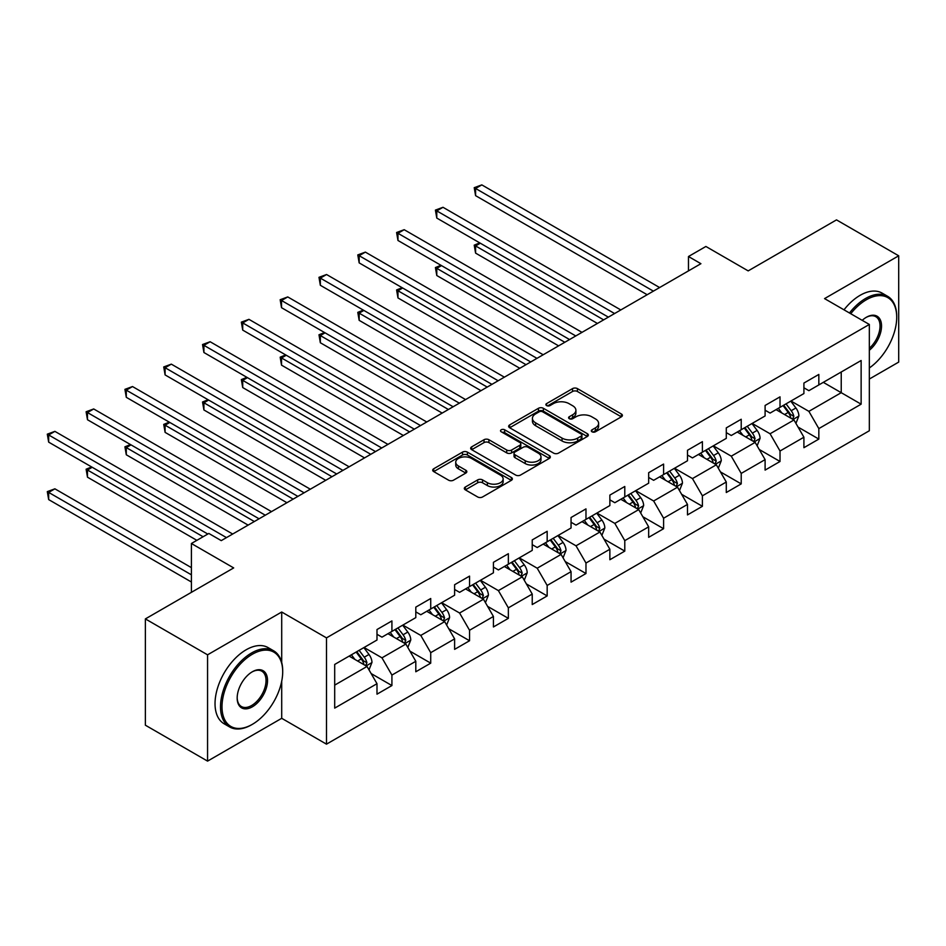 <?xml version="1.0" encoding="UTF-8"?>
<svg xmlns="http://www.w3.org/2000/svg" width="946" height="946" viewBox="0 0 946 946"><rect width="100%" height="100%" fill="white"/><g stroke="black" fill="none" stroke-linecap="round" stroke-linejoin="round"><path stroke-width="1.42" d="M592.019 431.79A2.412 1.395 0 0 0 595.436 431.79L621.38 416.819A3.453 1.998 0 0 0 622.397 415.4A3.453 1.998 0 0 0 621.38 413.993L577.427 388.617A3.453 1.998 0 0 0 572.543 388.617L546.599 403.599A2.412 1.395 0 0 0 545.889 404.581A2.412 1.395 0 0 0 546.599 405.574A2.412 1.395 0 0 0 550.016 405.574L553.375 403.635A11.056 6.386 0 0 1 568.995 403.635L572.661 405.751A11.056 6.386 0 0 1 575.901 410.257A11.056 6.386 0 0 1 572.661 414.774L569.303 416.713A2.412 1.395 0 0 0 568.593 417.694A2.412 1.395 0 0 0 569.303 418.688A2.412 1.395 0 0 0 572.72 418.688L576.079 416.748A11.056 6.386 0 0 1 591.711 416.748L595.377 418.865A11.056 6.386 0 0 1 598.605 423.37A11.056 6.386 0 0 1 595.377 427.888L592.019 429.827A2.412 1.395 0 0 0 591.309 430.808A2.412 1.395 0 0 0 592.019 431.79L592.019 429.827M465.337 487.024A3.453 1.998 0 0 0 464.32 488.443A3.453 1.998 0 0 0 465.337 489.851L477.671 496.969A3.453 1.998 0 0 0 482.555 496.969L511.372 480.332A3.453 1.998 0 0 0 512.377 478.924A3.453 1.998 0 0 0 511.372 477.505L467.407 452.129A3.453 1.998 0 0 0 462.523 452.129L433.717 468.767A3.453 1.998 0 0 0 432.7 470.186A3.453 1.998 0 0 0 433.717 471.593L448.605 480.19A3.453 1.998 0 0 0 453.489 480.19L465.822 473.071A3.453 1.998 0 0 0 466.839 471.664A3.453 1.998 0 0 0 465.822 470.245L458.432 465.988A9.235 5.333 0 0 1 455.736 462.216A9.235 5.333 0 0 1 461.435 457.285A9.235 5.333 0 0 1 471.498 458.443L500.434 475.152A9.235 5.333 0 0 1 503.142 478.924A9.235 5.333 0 0 1 497.442 483.844A9.235 5.333 0 0 1 487.379 482.697L482.555 479.906A3.453 1.998 0 0 0 477.671 479.906L465.337 487.024L465.337 489.851M869.339 379.039L898.7 362.093L898.7 255.798L836.501 219.886L748.18 270.887L705.893 246.468L688.475 256.52L700.915 263.698L221.258 540.627L208.818 533.449L191.399 543.501L191.399 592.338M281.707 662.472L281.707 612.015L207.564 654.821L145.377 618.909L233.686 567.919L191.399 543.501M281.707 612.015L326.488 637.876L869.339 324.454L869.339 430.749L326.488 744.159L326.488 637.876M898.7 255.798L824.557 298.605L869.339 324.454M553.611 453.122A3.453 1.998 0 0 0 558.495 453.122L587.312 436.484A3.453 1.998 0 0 0 588.329 435.077A3.453 1.998 0 0 0 587.312 433.658L543.359 408.282A3.453 1.998 0 0 0 538.475 408.282L509.658 424.92A3.453 1.998 0 0 0 508.652 426.327A3.453 1.998 0 0 0 509.658 427.746L553.611 453.122M502.196 432.322A2.412 1.395 0 0 1 504.656 432.665L504.656 429.791L549.342 455.582A3.453 1.998 0 0 1 550.347 457.001A3.453 1.998 0 0 1 549.342 458.408L520.525 475.046A3.453 1.998 0 0 1 515.641 475.046L471.687 449.669L471.687 446.843A3.453 1.998 0 0 0 470.67 448.25A3.453 1.998 0 0 0 471.687 449.669M471.687 446.843L484.021 439.724A3.453 1.998 0 0 1 488.905 439.724L506.725 450.024A3.453 1.998 0 0 0 511.609 450.024L519.792 445.294A3.453 1.998 0 0 0 520.808 443.887A3.453 1.998 0 0 0 519.792 442.48L501.238 431.766A2.412 1.395 0 0 1 500.529 430.773A2.412 1.395 0 0 1 502.019 429.484A2.412 1.395 0 0 1 504.656 429.791M207.564 654.821L207.564 761.116L145.377 725.204L145.377 618.909M371.151 673.564L391.916 685.554L391.916 675.077L415.802 661.289L415.802 671.766L430.726 663.158L430.726 652.669L454.612 638.881L454.612 649.358L469.547 640.749L469.547 630.261L493.422 616.473L493.422 626.962L508.357 618.341L508.357 607.852L532.231 594.064L532.231 604.553L547.166 595.933L547.166 585.444L571.053 571.656L571.053 582.145L585.976 573.524L585.976 563.036L609.863 549.248L609.863 559.736L624.786 551.116L624.786 540.627L648.672 526.839L648.672 537.328L663.595 528.708L663.595 518.219L687.482 504.431L687.482 514.92L702.405 506.299L702.405 495.822L726.292 482.022L726.292 492.511L741.215 483.891L741.215 473.414L765.101 459.626L765.101 470.103L780.024 461.482L780.024 451.006L803.911 437.218L803.911 447.695L818.834 439.086L818.834 428.597L861.132 404.179L861.132 360.509L841.231 372.003L841.231 392.685L861.132 404.179M391.916 685.554L376.993 694.175L376.993 683.698L334.695 708.116L334.695 664.447L376.993 640.028L376.993 629.539L391.916 620.919L391.916 631.408L415.802 617.62L415.802 607.131L430.726 598.511L430.726 608.999L454.612 595.211L454.612 584.723L469.547 576.114L469.547 586.591L493.422 572.803L493.422 562.314L508.357 553.706L508.357 564.183L532.231 550.395L532.231 539.918L547.166 531.297L547.166 541.774L571.053 527.986L571.053 517.509L585.976 508.889L585.976 519.378L609.863 505.578L609.863 495.101L624.786 486.481L624.786 496.969L648.672 483.181L648.672 472.693L663.595 464.072L663.595 474.561L687.482 460.773L687.482 450.284L702.405 441.664L702.405 452.153L726.292 438.365L726.292 427.876L741.215 419.255L741.215 429.744L765.101 415.956L765.101 405.467L780.024 396.847L780.024 407.336L803.911 393.548L803.911 383.059L818.834 374.439L818.834 384.927L861.132 360.509M387.943 633.702L405.858 644.049L381.971 657.837L364.056 647.502M376.993 634.281L381.971 637.155L391.916 631.408M381.971 657.837L391.916 675.077M405.858 644.049L415.802 661.289M426.752 611.305L444.667 621.64L420.781 635.428L402.866 625.093M415.802 611.873L420.781 614.746L430.726 608.999M420.781 635.428L430.726 652.669M444.667 621.64L454.612 638.881M465.562 588.897L483.477 599.232L459.59 613.02L441.676 602.685M454.612 589.464L459.59 592.338L469.547 586.591M459.59 613.02L469.547 630.261M483.477 599.232L493.422 616.473M504.372 566.488L522.287 576.824L498.4 590.611L480.485 580.276M493.422 567.056L498.4 569.93L508.357 564.183M498.4 590.611L508.357 607.852M522.287 576.824L532.231 594.064M543.181 544.08L561.096 554.415L537.21 568.215L519.295 557.868M532.231 544.648L537.21 547.521L547.166 541.774M537.21 568.215L547.166 585.444M561.096 554.415L571.053 571.656M581.991 521.672L599.906 532.019L576.019 545.807L558.105 535.46M571.053 522.251L576.019 525.113L585.976 519.378M576.019 545.807L585.976 563.036M599.906 532.019L609.863 549.248M620.801 499.263L638.716 509.61L614.829 523.398L596.926 513.051M609.863 499.843L614.829 502.716L624.786 496.969M614.829 523.398L624.786 540.627M638.716 509.61L648.672 526.839M659.61 476.855L677.525 487.202L653.639 500.99L635.736 490.643M648.672 477.434L653.639 480.308L663.595 474.561M653.639 500.99L663.595 518.219M677.525 487.202L687.482 504.431M698.42 454.447L716.335 464.793L692.46 478.581L674.545 468.235M687.482 455.026L692.46 457.899L702.405 452.153M692.46 478.581L702.405 495.822M716.335 464.793L726.292 482.022M737.241 432.038L755.145 442.385L731.27 456.173L713.355 445.826M726.292 432.618L731.27 435.491L741.215 429.744M731.27 456.173L741.215 473.414M755.145 442.385L765.101 459.626M776.051 409.63L793.966 419.977L770.079 433.765L752.165 423.43M765.101 410.209L770.079 413.083L780.024 407.336M770.079 433.765L780.024 451.006M793.966 419.977L803.911 437.218M823.316 382.35L841.231 392.685L808.889 411.356L790.974 401.021M803.911 387.801L808.889 390.674L818.834 384.927M808.889 411.356L818.834 428.597M207.564 761.116L281.707 718.31L326.488 744.159M688.475 256.52L688.475 270.887M334.695 685.129L367.036 666.457L349.133 656.11M367.036 666.457L376.993 683.698M798.069 427.084L818.834 439.086M759.26 449.492L780.024 461.482M720.45 471.9L741.215 483.891M681.628 494.309L702.405 506.299M642.819 516.717L663.595 528.708M604.009 539.125L624.786 551.116M565.2 561.534L585.976 573.524M526.39 583.942L547.166 595.933M487.58 606.351L508.357 618.341M448.771 628.747L469.547 640.749M409.961 651.155L430.726 663.158M281.707 718.31L281.707 681.25M592.976 432.133L595.377 430.761A11.056 6.386 0 0 0 598.605 426.244L598.605 423.37M575.901 410.257L575.901 413.13A11.056 6.386 0 0 1 572.661 417.647L570.272 419.031M621.333 416.843L577.427 391.49A3.453 1.998 0 0 0 572.543 391.49L547.557 405.917M587.265 436.508L543.359 411.155A3.453 1.998 0 0 0 538.475 411.155L509.705 427.769M581.211 436.059A2.412 1.395 0 0 0 581.92 435.077A2.412 1.395 0 0 0 581.211 434.084L542.626 411.806A2.412 1.395 0 0 0 539.208 411.806L535.661 413.851A11.056 6.386 0 0 0 532.432 418.369A11.056 6.386 0 0 0 535.661 422.874L562.042 438.104A11.056 6.386 0 0 0 577.663 438.104L581.211 436.059L581.211 438.932A2.412 1.395 0 0 0 581.92 437.951L581.92 435.077M532.432 418.369L532.432 421.242A11.056 6.386 0 0 0 535.661 425.747L535.661 422.874M581.211 438.932L577.663 440.978A11.056 6.386 0 0 1 562.042 440.978L535.661 425.747M471.735 449.693L484.021 442.598L484.021 439.724M520.808 443.887L520.808 446.76A3.453 1.998 0 0 1 519.792 448.168L511.609 452.886A3.453 1.998 0 0 1 506.725 452.886L488.905 442.598A3.453 1.998 0 0 0 484.021 442.598M504.656 432.665L549.295 458.432M525.231 460.702A9.235 5.333 0 0 0 535.294 461.849A9.235 5.333 0 0 0 540.994 456.93A9.235 5.333 0 0 0 538.286 453.158L528.093 447.269A3.453 1.998 0 0 0 523.209 447.269L515.026 451.987A3.453 1.998 0 0 0 514.021 453.406A3.453 1.998 0 0 0 515.026 454.813L525.231 460.702L525.231 463.575A9.235 5.333 0 0 0 535.294 464.723A9.235 5.333 0 0 0 540.994 459.803L540.994 456.93M514.021 453.406L514.021 456.279A3.453 1.998 0 0 0 515.026 457.687L515.026 454.813M525.231 463.575L515.026 457.687M503.142 478.924L503.142 481.798A9.235 5.333 0 0 1 497.442 486.717A9.235 5.333 0 0 1 487.379 485.57L482.555 482.779A3.453 1.998 0 0 0 477.671 482.779L465.385 489.874M455.736 462.216L455.736 465.089A9.235 5.333 0 0 0 458.432 468.861L458.432 465.988M465.775 473.095L458.432 468.861M511.325 480.355L467.407 455.002A3.453 1.998 0 0 0 462.523 455.002L433.753 471.616M795.929 423.382L798.885 415.921A9.318 5.38 -120 0 0 795.905 407.986L790.773 401.128M781.822 412.964L778.333 408.317M480.32 243.205L475.59 245.936L475.59 253.114L597.423 323.449M792.523 419.149L793.848 416.323A9.318 5.38 -120 0 0 791.187 410.718L786.043 403.859M783.714 405.207L789.413 412.811A4.754 2.743 60 0 1 790.277 414.253L793.848 416.323M783.063 405.586L788.195 412.444A9.318 5.38 60 0 1 790.868 418.049M475.59 253.114L474.218 245.144L603.643 319.866M474.218 245.144L479.764 242.886M653.39 291.132L475.59 188.479L481.81 184.884L659.61 287.549M647.17 294.726L475.59 195.656L475.59 188.479L474.218 187.686L481.81 184.884M475.59 195.656L474.218 187.686M869.339 367.959A42.925 24.785 120 0 0 896.713 317.277A42.925 24.785 120 0 0 866.359 299.752A42.925 24.785 120 0 0 850.761 313.729M849.473 312.984A43.977 25.388 -60 0 1 865.614 298.463A43.977 25.388 -60 0 1 887.596 296.287A43.977 25.388 -60 0 1 896.713 316.413L896.713 317.277M862.208 320.339A21.462 12.393 -60 0 1 866.359 317.277L866.359 317.277A21.462 12.393 -60 0 1 881.459 324.348A21.462 12.393 -60 0 1 869.339 350.257M843.998 309.827A43.977 25.388 -60 0 1 860.139 295.306A43.977 25.388 -60 0 1 882.133 293.118L887.596 296.287M869.339 348.305A20.41 11.778 120 0 0 879.543 330.639A20.41 11.778 120 0 0 875.819 316.697A20.41 11.778 120 0 0 865.98 317.501M251.601 724.778L252.346 724.34A42.925 24.785 120 0 0 282.7 671.766A42.925 24.785 120 0 0 252.346 654.242A42.925 24.785 120 0 0 222.003 706.816A42.925 24.785 120 0 0 252.346 724.34L251.601 724.778A43.977 25.388 -60 0 1 229.618 726.954A43.977 25.388 -60 0 1 222.878 691.703A43.977 25.388 -60 0 1 251.601 652.953A43.977 25.388 -60 0 1 273.595 650.777A43.977 25.388 -60 0 1 282.7 670.903L282.7 671.766M252.346 706.816A21.462 12.393 -60 0 1 237.174 698.053A21.462 12.393 -60 0 1 252.346 671.766L252.346 671.766A21.462 12.393 -60 0 1 267.529 680.529A21.462 12.393 -60 0 1 252.346 706.816M237.174 697.616A20.41 11.778 120 0 0 241.396 706.532A20.41 11.778 120 0 0 251.601 705.527A20.41 11.778 120 0 0 264.939 687.541A20.41 11.778 120 0 0 261.806 671.187A20.41 11.778 120 0 0 251.967 671.991M229.618 726.954L224.143 723.796A43.977 25.388 -60 0 1 217.403 688.546A43.977 25.388 -60 0 1 246.126 649.796A43.977 25.388 -60 0 1 268.12 647.62L273.595 650.777M757.119 445.791L760.076 438.329A9.318 5.38 -120 0 0 757.096 430.395L751.964 423.536M743.012 435.373L739.524 430.726M441.51 265.613L436.78 268.345L436.78 275.523L558.601 345.858M753.702 441.546L755.038 438.731A9.318 5.38 -120 0 0 752.377 433.126L747.234 426.268M744.904 427.616L750.604 435.219A4.754 2.743 60 0 1 751.467 436.662L755.038 438.731M744.254 427.994L749.386 434.841A9.318 5.38 60 0 1 752.058 440.458M436.78 275.523L435.408 267.552L564.821 342.275M435.408 267.552L440.954 265.294M718.31 468.199L721.266 460.737A9.318 5.38 -120 0 0 718.286 452.803L713.154 445.944M704.202 457.781L700.714 453.122M402.689 288.022L397.97 290.753L397.97 297.931L519.792 368.266M714.892 463.954L716.228 461.14A9.318 5.38 -120 0 0 713.556 455.534L708.424 448.676M706.094 450.024L711.782 457.628A4.754 2.743 60 0 1 712.645 459.07L716.228 461.14M705.444 450.402L710.576 457.249A9.318 5.38 60 0 1 713.249 462.866M397.97 297.931L396.599 289.961L526.011 364.671M396.599 289.961L402.145 287.702M614.581 313.54L436.78 210.887L443 207.292L620.801 309.945M608.361 317.135L436.78 218.065L436.78 210.887L435.408 210.095L443 207.292M436.78 218.065L435.408 210.095M575.771 335.948L397.97 233.295L404.19 229.701L581.991 332.353M569.551 339.543L397.97 240.473L397.97 233.295L396.599 232.503L404.19 229.701M397.97 240.473L396.599 232.503M679.488 490.607L682.456 483.146A9.318 5.38 -120 0 0 679.476 475.211L674.344 468.353M665.393 480.19L661.904 475.531M363.879 310.43L359.161 313.15L359.161 320.339L480.982 390.674M676.083 486.362L677.419 483.548A9.318 5.38 -120 0 0 674.746 477.943L669.614 471.084M667.285 472.432L672.973 480.036A4.754 2.743 60 0 1 673.836 481.479L677.419 483.548M666.634 472.811L671.766 479.657A9.318 5.38 60 0 1 674.439 485.274M359.161 320.339L357.789 312.369L487.202 387.08M357.789 312.369L363.335 310.111M640.678 513.016L643.647 505.554A9.318 5.38 -120 0 0 640.667 497.62L635.535 490.761M626.583 502.598L623.095 497.939M325.069 332.838L320.339 335.558L320.339 342.748L442.172 413.083M637.273 508.771L638.609 505.956A9.318 5.38 -120 0 0 635.937 500.339L630.805 493.493M628.463 494.841L634.163 502.444A4.754 2.743 60 0 1 635.026 503.887L638.609 505.956M627.825 495.219L632.957 502.066A9.318 5.38 60 0 1 635.617 507.671M320.339 342.748L318.979 334.778L448.392 409.488M318.979 334.778L324.525 332.519M601.869 535.412L604.837 527.963A9.318 5.38 -120 0 0 601.857 520.028L596.725 513.17M587.773 525.006L584.285 520.347M286.26 355.235L281.53 357.966L281.53 365.156L403.363 435.491M598.463 531.179L599.799 528.365A9.318 5.38 -120 0 0 597.127 522.748L591.995 515.901M589.654 517.249L595.353 524.853A4.754 2.743 60 0 1 596.216 526.295L599.799 528.365M589.003 517.616L594.147 524.474A9.318 5.38 60 0 1 596.808 530.079M281.53 365.156L280.17 357.174L409.583 431.896M280.17 357.174L285.716 354.927M536.961 358.357L359.161 255.704L365.369 252.109L543.181 354.762M530.741 361.951L359.161 262.882L359.161 255.704L357.789 254.912L365.369 252.109M359.161 262.882L357.789 254.912M498.152 380.765L320.339 278.112L326.559 274.517L504.372 377.17M491.932 384.36L320.339 285.29L320.339 278.112L318.979 277.32L326.559 274.517M320.339 285.29L318.979 277.32M459.342 403.173L281.53 300.509L287.75 296.926L465.562 399.579M453.122 406.756L281.53 307.698L281.53 300.509L280.17 299.728L287.75 296.926M281.53 307.698L280.17 299.728M420.532 425.582L242.72 322.917L248.94 319.334L426.752 421.987M414.313 429.165L242.72 330.107L242.72 322.917L241.348 322.137L248.94 319.334M242.72 330.107L241.348 322.137M381.723 447.99L203.91 345.325L210.13 341.743L387.943 444.395M375.503 451.573L203.91 352.515L203.91 345.325L202.539 344.533L210.13 341.743M203.91 352.515L202.539 344.533M342.913 470.387L165.101 367.734L171.321 364.139L349.133 466.804M336.693 473.981L165.101 374.923L165.101 367.734L163.729 366.942L171.321 364.139M165.101 374.923L163.729 366.942M304.104 492.795L126.291 390.142L132.511 386.547L310.323 489.212M297.884 496.39L126.291 397.32L126.291 390.142L124.919 389.35L132.511 386.547M126.291 397.32L124.919 389.35M265.282 515.203L87.481 412.551L93.701 408.956L271.502 511.62M259.062 518.798L87.481 419.728L87.481 412.551L86.11 411.758L93.701 408.956M87.481 419.728L86.11 411.758M226.472 537.612L48.672 434.959L54.892 431.364L232.692 534.029M207.813 534.029L48.672 442.137L48.672 434.959L47.3 434.167L54.892 431.364M48.672 442.137L47.3 434.167M563.059 557.821L566.015 550.371A9.318 5.38 -120 0 0 563.047 542.425L557.915 535.578M548.964 547.415L545.475 542.756M247.45 377.643L242.72 380.375L242.72 387.553L364.553 457.899M559.654 553.587L560.99 550.761A9.318 5.38 -120 0 0 558.317 545.156L553.185 538.309M550.844 539.658L556.544 547.261A4.754 2.743 60 0 1 557.407 548.704L560.99 550.761M550.194 540.024L555.337 546.883A9.318 5.38 60 0 1 557.998 552.488M242.72 387.553L241.348 379.583L370.773 454.305M241.348 379.583L246.906 377.336M524.25 580.229L527.206 572.779A9.318 5.38 -120 0 0 524.238 564.833L519.094 557.986M510.142 569.823L506.666 565.164M208.64 400.052L203.91 402.783L203.91 409.961L325.743 480.308M520.844 575.996L522.18 573.17A9.318 5.38 -120 0 0 519.508 567.565L514.376 560.706M512.034 562.054L517.734 569.669A4.754 2.743 60 0 1 518.597 571.112L522.18 573.17M511.384 562.432L516.528 569.291A9.318 5.38 60 0 1 519.188 574.896M203.91 409.961L202.539 401.991L331.963 476.713M202.539 401.991L208.096 399.744M485.44 602.637L488.396 595.188A9.318 5.38 -120 0 0 485.428 587.241L480.284 580.395M471.333 592.231L467.844 587.572M169.831 422.46L165.101 425.192L165.101 432.369L286.934 502.716M482.034 598.404L483.371 595.578A9.318 5.38 -120 0 0 480.698 589.973L475.566 583.114M473.225 584.462L478.924 592.066A4.754 2.743 60 0 1 479.788 593.509L483.371 595.578M472.574 584.841L477.706 591.699A9.318 5.38 60 0 1 480.379 597.304M165.101 432.369L163.729 424.399L293.154 499.121M163.729 424.399L169.287 422.141M446.63 625.046L449.587 617.596A9.318 5.38 -120 0 0 446.618 609.65L441.475 602.791M432.523 614.64L429.035 609.981M131.021 444.868L126.291 447.6L126.291 454.778L248.124 525.113M443.225 620.812L444.549 617.986A9.318 5.38 -120 0 0 441.888 612.381L436.756 605.523M434.415 606.871L440.115 614.474A4.754 2.743 60 0 1 440.978 615.917L444.549 617.986M433.765 607.249L438.897 614.108A9.318 5.38 60 0 1 441.569 619.713M126.291 454.778L124.919 446.808L254.344 521.53M124.919 446.808L130.465 444.549M407.821 647.454L410.777 639.993A9.318 5.38 -120 0 0 407.797 632.058L402.665 625.2M393.713 637.036L390.225 632.389M92.211 467.277L87.481 470.008L87.481 477.186L196.874 540.343M404.415 643.221L405.739 640.395A9.318 5.38 -120 0 0 403.079 634.79L397.935 627.931M395.605 629.279L401.305 636.883A4.754 2.743 60 0 1 402.168 638.325L405.739 640.395M394.955 629.658L400.087 636.516A9.318 5.38 60 0 1 402.76 642.121M87.481 477.186L86.11 469.216L203.094 536.749M86.11 469.216L91.656 466.957M369.011 669.863L371.967 662.401A9.318 5.38 -120 0 0 368.987 654.466L363.855 647.608M354.904 659.445L351.415 654.798M191.399 567.635L54.892 488.822L48.672 492.417L48.672 499.594L191.399 582.003M365.594 665.617L366.93 662.803A9.318 5.38 -120 0 0 364.269 657.198L359.125 650.34M356.796 651.688L362.495 659.291A4.754 2.743 60 0 1 363.359 660.734L366.93 662.803M356.145 652.066L361.277 658.913A9.318 5.38 60 0 1 363.95 664.53M48.672 499.594L47.3 491.624L191.399 574.813M47.3 491.624L54.892 488.822M595.377 430.761L595.377 427.888M569.303 418.688L569.303 416.713M572.661 417.647L572.661 414.774M546.599 405.574L546.599 403.599M572.543 391.49L572.543 388.617M577.427 391.49L577.427 388.617M621.38 416.819L621.38 413.993M509.658 427.746L509.658 424.92M538.475 411.155L538.475 408.282M543.359 411.155L543.359 408.282M587.312 436.484L587.312 433.658M562.042 440.978L562.042 438.104M577.663 440.978L577.663 438.104M488.905 442.598L488.905 439.724M506.725 452.886L506.725 450.024M511.609 452.886L511.609 450.024M519.792 448.168L519.792 445.294M549.342 458.408L549.342 455.582M477.671 482.779L477.671 479.906M482.555 482.779L482.555 479.906M487.379 485.57L487.379 482.697M465.822 473.071L465.822 470.245M433.717 471.593L433.717 468.767M462.523 455.002L462.523 452.129M467.407 455.002L467.407 452.129M511.372 480.332L511.372 477.505M793.044 419.445L798.826 416.11M791.187 410.718L795.905 407.986M784.553 414.549L788.195 412.444M754.234 441.853L760.016 438.518M752.377 433.126L757.096 430.395M745.744 436.957L749.386 434.841M715.424 464.261L721.207 460.915M713.556 455.534L718.286 452.803M706.934 459.354L710.576 457.249M676.603 486.67L682.397 483.323M674.746 477.943L679.476 475.211M668.124 481.762L671.766 479.657M637.793 509.078L643.576 505.732M635.937 500.339L640.667 497.62M629.303 504.171L632.957 502.066M598.984 531.486L604.766 528.14M597.127 522.748L601.857 520.028M590.493 526.579L594.147 524.474M560.174 553.883L565.956 550.548M558.317 545.156L563.047 542.425M551.684 548.987L555.337 546.883M521.364 576.291L527.147 572.957M519.508 567.565L524.238 564.833M512.874 571.396L516.528 569.291M482.555 598.7L488.337 595.365M480.698 589.973L485.428 587.241M474.064 593.804L477.706 591.699M443.745 621.108L449.527 617.773M441.888 612.381L446.618 609.65M435.255 616.213L438.897 614.108M404.935 643.517L410.718 640.182M403.079 634.79L407.797 632.058M396.445 638.621L400.087 636.516M366.126 665.925L371.908 662.59M364.269 657.198L368.987 654.466M357.635 661.029L361.277 658.913"/></g></svg>
